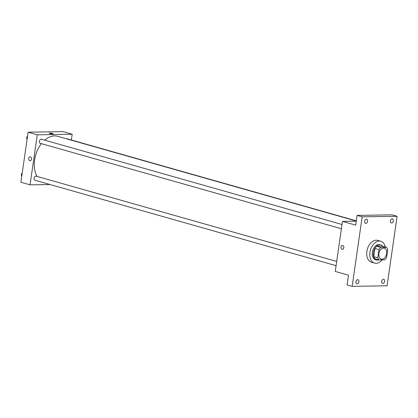 <?xml version="1.0" encoding="UTF-8"?>
<svg xmlns="http://www.w3.org/2000/svg" width="418" height="418" viewBox="0 0 418 418"><rect width="100%" height="100%" fill="white"/><g stroke="black" fill="none" stroke-linecap="round" stroke-linejoin="round"><path stroke-width="0.63" d="M381.968 259.191A5.68 3.788 -74.2 0 1 381.221 259.092A5.68 3.788 -74.2 0 1 379.126 252.592A5.68 3.788 -74.2 0 1 384.32 248.167A5.68 3.788 -74.2 0 1 386.551 254.118A5.68 3.788 -74.2 0 1 381.968 259.191M386.545 257.64L387.721 249.478A7.628 5.089 -74.2 0 0 386.519 247.325L380.824 247.419A7.628 5.089 -74.2 0 0 378.99 249.619L377.815 257.775A7.628 5.089 -74.2 0 0 379.021 259.928L384.717 259.839A7.628 5.089 -74.2 0 0 386.545 257.64M378.99 249.619L374.925 248.464L373.749 256.621L377.815 257.775M373.749 256.621A7.628 5.089 -74.2 0 0 374.951 258.773L379.021 259.928M374.925 248.464A7.628 5.089 -74.2 0 1 376.754 246.265L380.824 247.419M386.519 247.325L382.449 246.171L376.754 246.265M382.742 246.254A7.811 5.209 105.8 0 0 380.829 244.964A7.811 5.209 105.8 0 0 373.363 252.561A7.811 5.209 105.8 0 0 376.571 259.986A7.811 5.209 105.8 0 0 378.875 259.886M376.571 259.986L375.552 259.698A7.811 5.209 -74.2 0 1 372.349 252.273A7.811 5.209 -74.2 0 1 379.816 244.671L380.829 244.964M382.104 259.881A11.359 7.581 -74.2 0 1 376.08 263.309A11.359 7.581 -74.2 0 1 374.585 263.115A11.359 7.581 -74.2 0 1 370.39 250.116A11.359 7.581 -74.2 0 1 380.782 241.259A11.359 7.581 -74.2 0 1 385.318 246.986M374.585 263.115L371.529 262.248A11.359 7.581 -74.2 0 1 367.338 249.253A11.359 7.581 -74.2 0 1 377.731 240.392L380.782 241.259M393.328 220.856A2.132 1.421 -74.2 0 1 391.29 222.925A2.132 1.421 -74.2 0 1 390.501 220.49A2.132 1.421 -74.2 0 1 392.45 218.828A2.132 1.421 -74.2 0 1 393.328 220.856M384.612 281.324A2.132 1.421 -74.2 0 1 382.575 283.399A2.132 1.421 -74.2 0 1 381.791 280.959A2.132 1.421 -74.2 0 1 383.74 279.302A2.132 1.421 -74.2 0 1 384.612 281.324M358.848 281.737A2.132 1.421 -74.2 0 1 356.81 283.812A2.132 1.421 -74.2 0 1 356.026 281.377A2.132 1.421 -74.2 0 1 357.975 279.715A2.132 1.421 -74.2 0 1 358.848 281.737M367.563 221.268A2.132 1.421 -74.2 0 1 365.525 223.343A2.132 1.421 -74.2 0 1 364.736 220.903A2.132 1.421 -74.2 0 1 366.685 219.241A2.132 1.421 -74.2 0 1 367.563 221.268M362.176 216.848L352.16 286.356L387.084 285.792L397.1 216.284L362.176 216.848L357.092 215.406L355.692 225.135L342.462 221.383L335.252 271.428L348.476 275.18L347.076 284.909L352.16 286.356M342.452 249.368A1.954 1.426 89.1 0 1 342.143 249.327A1.954 1.426 89.1 0 1 340.999 247.226A1.954 1.426 89.1 0 1 342.389 245.465A1.954 1.426 89.1 0 1 343.847 247.393A1.954 1.426 89.1 0 1 342.452 249.368A1.954 1.426 89.1 0 1 342.143 249.327A1.954 1.426 89.1 0 1 340.999 247.226A1.954 1.426 89.1 0 1 342.389 245.465M357.092 215.406L392.011 214.842L397.1 216.284M356.261 221.164L342.462 221.383M37.035 176.412A24.139 16.109 -74.2 0 1 41.372 143.64M44.674 140.15A24.139 16.109 -74.2 0 1 57.71 136.325L356.282 221.023M341.401 228.75L40.321 143.343A2.132 1.421 -74.2 0 1 39.532 140.903A2.132 1.421 -74.2 0 1 41.481 139.241L342.013 224.497M336.082 265.676L34.997 180.262A2.132 1.421 -74.2 0 1 34.213 177.828A2.132 1.421 -74.2 0 1 36.162 176.166L336.694 261.422M66.624 138.854A2.132 1.421 -74.2 0 1 67.246 138.828L356.308 220.829M71.358 139.999L72.189 134.241L37.27 134.805L30.054 184.85L50.035 184.526M72.189 134.241L63.034 131.644L28.11 132.208L37.27 134.805M28.11 132.208L20.9 182.253L30.054 184.85M30.133 160.768A1.954 1.426 89.1 0 1 29.824 160.726A1.954 1.426 89.1 0 1 28.68 158.631A1.954 1.426 89.1 0 1 30.07 156.865A1.954 1.426 89.1 0 1 31.528 158.793A1.954 1.426 89.1 0 1 30.133 160.768A1.954 1.426 89.1 0 1 29.824 160.726A1.954 1.426 89.1 0 1 28.68 158.631A1.954 1.426 89.1 0 1 30.07 156.865M52.569 133.912A1.954 0.287 -171.8 0 1 50.432 133.676A1.954 0.287 -171.8 0 1 49.235 133.237A1.954 0.287 -171.8 0 1 51.21 133.232A1.954 0.287 -171.8 0 1 53.102 133.791A1.954 0.287 -171.8 0 1 52.569 133.912M49.235 133.237A1.954 0.287 -171.8 0 1 51.21 133.232A1.954 0.287 -171.8 0 1 53.102 133.791M22.248 172.906L21.663 176.945M21.553 175.952A2.132 1.421 -74.2 0 1 21.935 173.298M27.567 135.986L26.987 140.025M26.872 139.032A2.132 1.421 -74.2 0 1 27.254 136.373"/></g></svg>
